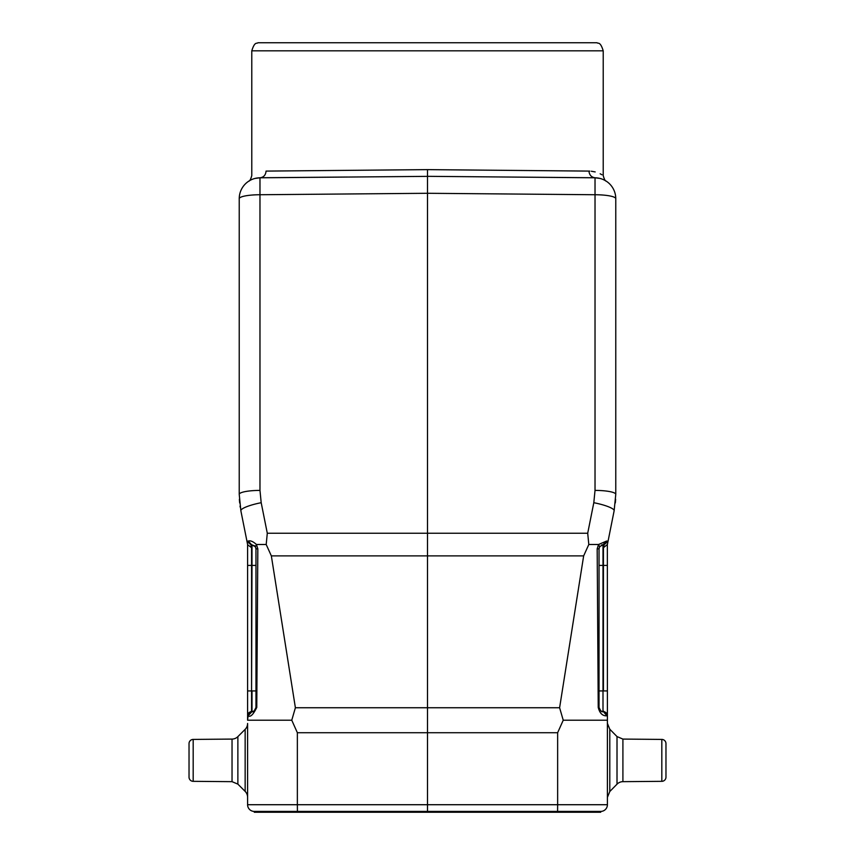 <?xml version="1.0" encoding="UTF-8"?>
<svg xmlns="http://www.w3.org/2000/svg" width="855" height="855" viewBox="0 0 855 855"><rect width="100%" height="100%" fill="white"/><g stroke="black" fill="none" stroke-linecap="round" stroke-linejoin="round"><path stroke-width="1.28" d="M254.298 811.416L254.298 812.25L600.702 812.25L600.702 811.416L254.298 811.416A6.69 6.69 0 0 1 247.597 804.715L247.597 723.458A8.368 8.368 0 0 1 245.15 729.358A8.368 8.368 0 0 0 247.597 723.437M588.806 544.496L598.553 544.496L597.175 548.803L598.233 707.448C599.729 713.327 602.625 716.116 606.922 715.817L603.438 711.638A4.179 4.179 0 0 1 607.403 715.817L607.403 804.715A6.69 6.69 0 0 1 600.702 811.416A6.69 6.69 0 0 0 607.403 804.715L557.642 804.715L557.642 732.724L563.231 720.209L559.608 707.748L427.5 707.748L427.5 533.253L267.294 533.253L266.194 544.496L271.345 555.889L583.655 555.889L588.806 544.496L587.706 533.253L588.806 544.496L594.375 544.496M607.403 565.412L602.999 565.412L602.999 711.606C603.224 710.387 604.699 711.788 607.403 715.817L607.339 544.795L614.136 510.777A20.915 3.933 -168.7 0 0 593.808 502.708L587.706 533.253L427.5 533.253L427.5 193.283L595.027 194.737L595.027 177.797A20.915 20.915 -179.5 0 1 615.771 198.713L615.771 494.372L615.771 198.713A20.915 3.965 180 0 0 595.027 194.737L595.027 490.407A20.915 3.965 0 0 1 615.771 494.372L615.771 481.739L615.771 494.372L614.136 510.777M607.403 720.209L563.231 720.209M427.5 812.25L427.5 707.748L295.392 707.748L271.345 555.889M295.392 707.748L291.769 720.209L297.358 732.724L297.358 804.715L557.642 804.715L557.578 812.25M291.769 720.209L247.597 720.209L248.078 715.817C250.333 717.452 253.23 714.662 256.767 707.448L257.825 548.803L256.436 544.496L266.194 544.496L256.447 544.496L255.378 546.751L255.966 548.899L257.825 548.803M189.03 743.604L189.03 777.003L189.03 743.604A4.179 4.179 0 0 1 193.177 739.415L232.036 739.083A8.368 8.368 180 0 0 237.872 736.625L237.872 784.12L245.15 791.388A8.368 8.368 0 0 1 247.597 797.309L247.597 804.715L297.358 804.715L297.422 812.25M267.294 533.253L261.192 502.708A20.915 3.933 168.7 0 0 240.864 510.777L247.661 544.795L251.562 547.66L251.562 690.926L252.001 565.412L247.597 565.412L247.597 544.496L247.597 715.817A4.179 4.179 0 0 1 251.562 711.638L251.562 711.381M598.233 707.448L599.034 707.438L599.034 690.926L602.999 690.926L602.999 711.606C601.931 712.397 600.616 711.007 599.034 707.438L599.034 548.899L599.633 546.751L602.999 544.721L606.655 541.033L598.553 544.496L599.622 546.751M608.012 541.439L607.894 542.017M607.606 543.47L607.36 544.699M603.491 544.699L602.999 544.721A4.179 4.179 0 0 0 601.428 545.116A4.179 4.179 0 0 1 602.999 544.721L604.154 544.667L603.438 547.66L607.403 544.496M604.154 544.667L608.033 541.311L606.655 541.033M583.655 555.889L559.608 707.748M255.976 548.867L255.966 707.438A4.179 4.179 0 0 1 252.001 711.606L248.078 715.817L252.001 711.606L252.001 690.926L255.966 690.926L255.966 548.899L255.966 707.438C254.395 710.997 253.069 712.386 252.001 711.606L252.001 711.606A4.179 4.179 0 0 0 255.966 707.438L255.966 690.926M256.436 544.496C253.144 541.504 250.44 540.349 248.345 541.033L251.509 544.699L255.378 546.751L255.827 547.841M248.345 541.033L246.967 541.311L250.846 544.667L254.544 545.757M251.562 547.66L250.9 544.667M247.362 543.299L247.191 542.444M255.143 709.939L255.837 708.517M255.966 548.899L255.966 565.412L252.001 565.412L252.001 544.721L250.804 544.667L252.001 544.721M615.621 499.352L615.333 502.9M615.771 477.015L615.771 494.372M615.771 214.199L615.771 234.366L615.771 214.199M615.771 198.713A20.915 20.915 0 0 0 595.037 177.797L595.027 177.797C610 181.484 609.989 181.484 595.037 177.797L427.5 176.333L427.5 193.283L259.973 194.737L259.973 177.797A20.915 20.915 0 0 0 255.079 178.417L259.963 177.797C263.65 177.348 265.681 175.115 266.065 171.096C247.052 176.13 247.052 176.13 266.065 171.096L427.5 169.632L588.935 171.096C607.948 176.13 607.948 176.13 588.935 171.096C589.384 175.04 591.414 177.263 595.037 177.755L507.998 177.028M427.5 169.632L427.5 176.365L259.963 177.797A20.915 20.915 0 0 0 255.079 178.417L258.381 177.861M240.864 510.777L239.229 494.372A20.915 3.965 0 0 1 259.973 490.407L259.973 194.737A20.915 3.965 180 0 0 239.229 198.713A20.915 20.915 0 0 1 249.446 180.736L249.436 180.747A20.915 20.915 0 0 0 239.229 198.713L239.229 494.372L239.229 198.713A20.915 20.915 -118.7 0 1 259.963 177.797M259.236 177.808L258.488 177.861M251.787 50.819C254.801 40.944 256.96 44.011 257.943 42.75L597.057 42.75C597.987 43.968 600.221 40.965 603.213 50.819L251.787 50.819L251.787 175.564C250.739 179.272 249.756 181.121 248.816 181.132L248.858 181.1M259.963 177.755L347.002 177.028M251.584 179.625A20.915 20.915 0 0 0 249.756 180.555A20.915 20.915 0 0 1 251.584 179.625L250.975 179.913M239.678 502.954L239.379 499.352M240.223 507.186L240.063 506.107L240.223 507.186M588.988 171.096L589.79 171.118M591.339 171.235L595.176 171.93M600.157 173.789L601.941 174.762M597.175 548.803L599.024 548.899L599.034 565.412L602.999 565.412L602.999 544.721L604.196 544.667L602.999 544.721M599.034 707.438L599.034 548.899A4.179 4.179 0 0 1 599.034 548.675A4.179 4.179 0 0 0 599.034 548.899L599.034 707.438M602.999 711.606A4.179 4.179 0 0 1 601.343 711.178A4.179 4.179 0 0 0 602.999 711.606C603.224 710.387 604.699 711.788 607.403 715.817M601.279 711.146A4.179 4.179 0 0 1 599.921 710.013A4.179 4.179 0 0 0 601.279 711.146M599.291 547.446A4.179 4.179 0 0 1 599.537 546.901A4.179 4.179 0 0 0 599.291 547.446M189.03 777.142L189.03 743.743L189.03 777.142A4.179 4.179 0 0 0 193.177 781.331L232.036 781.662L232.036 739.083A8.368 8.368 180 0 0 237.872 736.625L245.15 729.358L245.15 791.388M622.91 781.662L661.823 781.331A4.179 4.179 0 0 0 665.97 777.142L665.97 743.604A4.179 4.179 0 0 0 661.823 739.415L622.91 739.083L622.91 781.662A8.368 8.368 180 0 0 617.011 784.174L617.011 736.572L617.011 784.174L609.797 791.516L607.403 797.373M665.97 777.142L665.97 743.604M557.642 732.724L297.358 732.724M595.027 490.407L593.808 502.708M261.192 502.708L259.973 490.407M255.966 707.438L256.767 707.448M247.597 690.926L251.562 690.926L251.562 711.638M607.403 690.926L603.438 690.926L603.438 547.66M193.177 739.415L193.177 781.331M622.91 739.083L617.011 736.572L617.011 760.373L617.011 736.572L609.797 729.23L609.797 791.516L617.011 784.174M661.823 781.331L661.823 739.415M252.001 711.606C251.776 710.387 250.301 711.788 247.597 715.817L247.597 720.209M615.621 499.245L615.472 501.425M240.063 506.117L240.17 506.908L240.063 506.117M239.379 499.245L239.528 501.425L239.379 499.245M603.213 50.819L603.213 175.564C604.261 179.272 605.244 181.121 606.184 181.132L606.184 181.132M595.027 177.797L599.932 178.417M603.374 179.603L605.244 180.555M599.024 548.867L599.547 546.879M600.456 710.58L599.825 709.885M232.036 781.662L237.872 784.12M609.797 729.23L607.403 723.373"/></g></svg>
